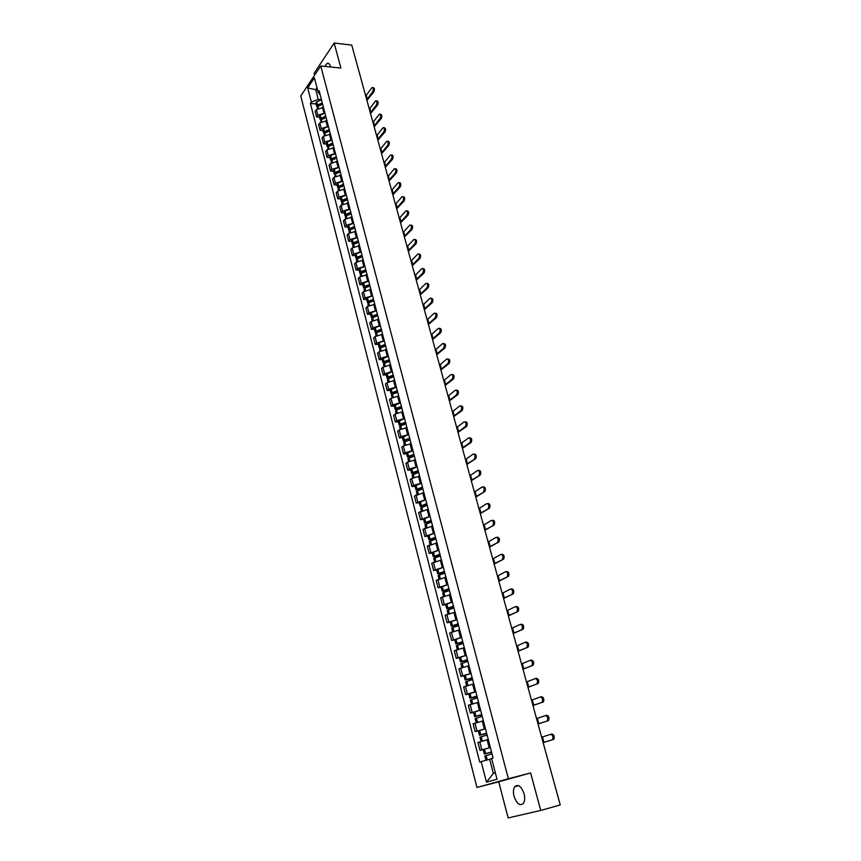 <?xml version="1.0" encoding="UTF-8"?>
<svg xmlns="http://www.w3.org/2000/svg" width="861" height="861" viewBox="0 0 861 861"><rect width="100%" height="100%" fill="white"/><g stroke="black" fill="none" stroke-linecap="round" stroke-linejoin="round"><path stroke-width="1.29" d="M524.08 793.756C521.303 786.211 518.171 783.876 514.706 786.728C513.274 789.01 513.038 792.206 514.017 796.307C516.772 803.883 519.904 806.23 523.423 803.345C524.844 801.042 525.059 797.846 524.08 793.756M330.656 66.997L330.538 66.534C329.709 63.789 328.515 62.778 326.932 63.488L324.823 66.383M334.176 43.05L340.902 68.062L320.766 65.963L300.769 95.98L476.951 787.481L498.713 781.788L508.141 817.95L540.73 810.459L560.231 804.949L351.751 45.095L334.176 43.05L314.093 73.293L314.588 75.23M540.73 810.459L530.634 772.93L508.367 778.742L320.766 65.963M323.435 107.334L316.396 109.584L315.169 111.36L316.611 116.978L317.849 115.213L324.898 112.963M319.517 117.204L316.611 116.978M326.911 120.669L319.84 122.919L318.602 124.673L320.066 130.334L321.304 128.59L328.385 126.341M322.972 130.549L320.066 130.334M330.42 134.112L323.316 136.361L322.068 138.094L323.532 143.809L324.791 142.087L331.905 139.826M326.448 144.002L323.532 143.809M333.95 147.661L326.814 149.911L325.555 151.622L327.04 157.38L328.31 155.68L335.456 153.419M329.967 157.563L327.04 157.38M337.512 161.319L330.344 163.579L329.074 165.269L330.57 171.07L331.851 169.391L339.03 167.131M333.498 171.231L330.57 171.07M341.096 175.095L333.907 177.344L332.615 179.023L334.133 184.867L335.424 183.21L342.624 180.95M337.071 185.007L334.133 184.867M344.723 188.979L337.501 191.239L336.199 192.886L337.716 198.783L339.019 197.147L346.262 194.877M340.665 198.902L337.716 198.783M348.371 202.97L341.117 205.23L339.804 206.866L341.333 212.807L342.656 211.193L349.921 208.932M344.282 212.915L341.333 212.807M352.052 217.09L344.766 219.351L343.431 220.954L344.981 226.949L346.316 225.356L353.613 223.096M347.941 227.035L344.981 226.949M355.765 231.318L348.436 233.579L347.101 235.161L348.662 241.209L350.007 239.638L357.337 237.367M351.622 241.274L348.662 241.209M359.5 245.665L352.149 247.936L350.793 249.496L352.364 255.588L353.731 254.038L361.093 251.767M355.345 255.631L352.364 255.588M363.277 260.13L355.894 262.401L354.517 263.94L356.11 270.085L357.476 268.557L364.881 266.286M359.091 270.106L356.11 270.085M367.077 274.724L359.661 276.994L358.284 278.512L359.876 284.711L361.265 283.204L368.702 280.934M362.868 284.7L359.876 284.711M370.919 289.436L363.46 291.707L362.072 293.192L363.676 299.445L365.086 297.971L372.544 295.7M366.678 299.424L363.676 299.445M374.783 304.277L367.303 306.548L365.893 308.012L367.518 314.319L368.928 312.866L376.429 310.584M370.521 314.276L367.518 314.319M378.679 319.237L371.166 321.508L369.746 322.95L371.382 329.311L372.813 327.88L380.347 325.609M374.395 329.246L371.382 329.311M382.618 334.326L375.062 336.608L373.631 338.018L375.278 344.432L376.731 343.022L384.297 340.752M378.302 344.335L375.278 344.432M386.589 349.544L379.001 351.826L377.548 353.214L379.217 359.683L380.67 358.305L388.279 356.024M382.241 359.564L379.217 359.683M390.593 364.903L382.962 367.173L381.498 368.54L383.188 375.062L384.652 373.717L392.293 371.435M386.212 374.922L383.188 375.062M394.629 380.379L386.966 382.661L385.491 383.995L387.181 390.571L388.677 389.258L396.34 386.976M390.216 390.41L387.181 390.571M398.697 395.995L391.002 398.277L389.506 399.59L391.217 406.22L392.724 404.928L400.43 402.647M394.263 406.037L391.217 406.22M402.808 411.752L395.081 414.033L393.563 415.314L395.296 422.008L396.813 420.738L404.552 418.457M398.342 421.793L395.296 422.008M406.941 427.648L399.181 429.93L397.653 431.178L399.396 437.926L400.935 436.699L408.717 434.407M402.453 437.7L399.396 437.926M411.106 443.684L403.325 445.966L401.786 447.182L403.54 453.995L405.09 452.789L412.914 450.507M406.607 453.736L403.54 453.995M415.303 459.849L407.511 462.142L405.951 463.326L407.727 470.203L409.287 469.019L417.144 466.737M410.794 469.912L407.727 470.203M419.598 476.165L411.73 478.458L410.148 479.609L411.935 486.551L413.517 485.4L421.416 483.118M415.013 486.228L411.935 486.551M423.892 492.632L414.389 496.044L416.197 503.039L425.721 499.638M419.275 502.695L416.197 503.039M428.111 509.249L418.661 512.618L420.491 519.678L430.07 516.309M423.58 519.312L420.491 519.678M432.588 525.996L422.977 529.354L424.817 536.468L434.45 533.131M427.917 536.08L424.817 536.468M436.828 542.936L427.336 546.229L429.187 553.419L438.884 550.114M432.297 552.988L429.187 553.419M441.456 559.973L431.727 563.255L433.6 570.509L443.35 567.238M436.71 570.057L433.6 570.509M445.675 577.236L436.161 580.443L438.045 587.762L447.849 584.522M441.166 587.277L438.045 587.762M450.475 594.564L440.628 597.782L442.532 605.165L452.402 601.968M445.664 604.659L442.532 605.165M455.038 612.106L445.148 615.281L447.063 622.74L456.987 619.576M450.206 622.191L447.063 622.74M459.656 629.8L449.7 632.953L451.638 640.466L461.625 637.344M454.78 639.895L451.638 640.466M464.316 647.666L454.296 650.776L456.255 658.364L466.296 655.275M459.408 657.761L456.255 658.364M469.019 665.693L458.935 668.76L460.915 676.423L471.021 673.377M464.068 675.788L460.915 676.423M473.765 683.892L463.627 686.927L465.618 694.655L475.778 691.641M468.782 693.988L465.618 694.655M478.555 702.264L468.352 705.256L470.364 713.059L480.589 710.088M473.539 712.359L470.364 713.059M483.387 720.808L473.12 723.757L475.154 731.635L485.443 728.707M486.605 733.152L479.459 735.251L478.329 730.881L475.154 731.635M488.262 739.524L477.941 742.44L479.997 750.394L490.35 747.499M491.513 751.987L484.323 754.032L483.182 749.63L479.997 750.394M317.548 89.845L315.729 89.673L318.247 99.402L321.444 99.693M318.247 99.402L311.348 102.104L307.7 87.908L314.416 77.845L318.139 92.149L320.217 94.979M491.696 758.799L489.683 759.294L493.342 773.372L486.476 782.186L497.012 779.227L491.588 758.39L493.062 757.928L319.108 90.739L318.139 92.149M486.476 782.186L481.17 761.608L489.683 759.294M311.348 102.104L310.412 103.481L479.738 762.05L481.17 761.608M476.951 787.481L508.367 778.742M498.713 781.788L530.634 772.93M493.342 773.372L495.333 772.801M317.009 87.779L315.729 89.673L307.7 87.908M316.095 103.966L310.412 103.481M372.738 91.697C373.652 89.243 373.426 87.854 372.049 87.542L366.259 95.248L367.292 99.037L372.738 91.697L373.878 91.804L366.915 100.36M372.738 87.607L373.19 87.65C374.567 87.962 374.793 89.35 373.878 91.804M322.283 102.911L317.44 105.02L316.708 106.355L317.225 106.947M316.708 106.355L315.912 103.266L316.633 101.921L321.476 99.822M317.311 108.669L317.784 106.377L322.638 104.267M318.053 106.183L318.43 105.311L322.466 103.611M365.667 95.819L366.259 95.248M366.7 99.596L367.292 99.037M376.418 104.967C377.344 102.491 377.107 101.103 375.697 100.802L369.875 108.411L370.919 112.231L376.418 104.967L377.559 105.064L370.531 113.544M376.408 100.866L376.838 100.909C378.248 101.211 378.485 102.599 377.559 105.064M325.749 116.213L320.884 118.301L320.141 119.625L320.679 120.228M320.141 119.625L319.334 116.515L320.066 115.191L324.931 113.092M320.766 122.014L321.228 119.679L326.104 117.58M321.508 119.475L321.874 118.592L325.932 116.902M369.272 108.97L369.875 108.411M370.316 112.791L370.919 112.231M380.121 118.344C381.057 115.858 380.81 114.47 379.378 114.169L373.513 121.681L374.567 125.523L380.121 118.344L381.262 118.441L374.169 126.825M380.11 114.222L380.519 114.265C381.95 114.556 382.198 115.955 381.262 118.441M329.246 129.613L324.349 131.701L323.607 133.014L324.166 133.606M323.607 133.014L322.8 129.871L323.532 128.558L328.428 126.47M324.242 135.457L324.705 133.078L329.602 130.99M325.006 132.874L325.35 131.981L329.419 130.291M372.91 122.24L373.513 121.681M373.965 126.083L374.567 125.523M383.855 131.83C384.802 129.333 384.544 127.934 383.091 127.643L377.193 135.059L378.259 138.933L383.855 131.83L384.996 131.916L377.85 140.214M383.834 127.697L384.232 127.729C385.696 128.02 385.943 129.419 384.996 131.916M332.766 143.12L327.847 145.208L327.094 146.499L327.675 147.102M327.094 146.499L326.276 143.335L327.029 142.043L331.937 139.956M327.75 149.018L328.213 146.596L333.132 144.519M328.525 146.381L328.848 145.477L332.938 143.787M376.58 135.607L377.193 135.059M377.645 139.482L378.259 138.933M387.622 145.434C388.58 142.904 388.311 141.505 386.826 141.226L380.896 148.533L381.961 152.451L387.622 145.434L388.763 145.509L381.552 153.71M387.601 141.279L387.977 141.301C389.463 141.591 389.721 142.991 388.763 145.509M336.317 156.745L331.377 158.822L330.613 160.092L331.227 160.695M330.613 160.092L329.795 156.906L330.549 155.626L335.489 153.549M331.291 162.697L331.743 160.221L336.683 158.144M332.077 159.995L332.378 159.081L336.49 157.402M380.282 149.082L380.896 148.533M381.348 152.989L381.961 152.451M391.411 159.134C392.379 156.594 392.11 155.195 390.593 154.915L384.619 162.126L385.706 166.076L391.411 159.134L392.562 159.21L385.276 167.314M391.389 154.958L391.744 154.991C393.262 155.26 393.531 156.67 392.562 159.21M339.901 170.478L334.929 172.544L334.165 173.804L334.8 174.396M334.165 173.804L333.336 170.586L334.1 169.326L339.062 167.26M334.854 176.473L335.295 173.965L340.267 171.888M335.661 173.718L335.93 172.792L340.063 171.124M384.006 162.675L384.619 162.126M385.093 166.614L385.706 166.076M395.242 172.953C396.221 170.403 395.942 168.993 394.392 168.713L388.386 175.827L389.473 179.809L395.242 172.953L396.394 173.018L389.043 181.025M395.199 168.767L395.554 168.778C397.093 169.057 397.373 170.467 396.394 173.018M343.507 184.319L338.513 186.385L337.738 187.623L338.405 188.215M337.738 187.623L336.899 184.383L337.673 183.135L342.656 181.068M338.448 190.367L338.115 189.043L338.89 187.806L343.883 185.75M339.277 187.558L339.525 186.622L343.668 184.954M387.762 176.365L388.386 175.827M388.86 180.336L389.473 179.809M399.095 186.891C400.085 184.319 399.795 182.898 398.223 182.64L392.175 189.646L393.283 193.65L399.095 186.891L400.247 186.945L392.842 194.855M399.052 182.672L399.386 182.693C400.957 182.962 401.248 184.372 400.247 186.945M347.144 198.278L342.129 200.333L341.343 201.56L342.043 202.152M341.343 201.56L340.504 198.288L341.29 197.061L346.294 195.006M342.075 204.38L341.72 202.992L342.506 201.775L347.521 199.72M342.936 201.496L343.141 200.559L347.306 198.902M391.551 190.173L392.175 189.646M392.648 194.177L393.283 193.65M402.98 200.936C403.992 198.353 403.691 196.921 402.087 196.663L396.006 203.573L397.115 207.609L402.98 200.936L404.143 200.99L396.663 208.792M402.937 196.706L403.249 196.717C404.842 196.975 405.144 198.396 404.143 200.99M350.814 212.355L345.778 214.4L344.981 215.605L345.713 216.197M344.981 215.605L344.131 212.312L344.917 211.096L349.953 209.051M345.735 218.511L345.358 217.047L346.154 215.853L351.191 213.797M346.628 215.551L346.779 214.615L350.976 212.958M395.371 204.089L396.006 203.573M396.48 208.136L397.115 207.609M406.909 215.099C407.92 212.495 407.608 211.063 405.983 210.816L399.859 217.607L400.978 221.686L406.909 215.099L408.071 215.142L400.516 222.848M406.844 210.848L407.145 210.859C408.771 211.106 409.083 212.538 408.071 215.142M354.517 226.54L349.448 228.585L348.651 229.769L349.426 230.35M348.651 229.769L347.79 226.443L348.587 225.248L353.645 223.214M349.415 232.75L349.028 231.222L349.835 230.038L354.893 228.004M350.352 229.726L350.352 228.854L354.667 227.132M399.224 218.134L399.859 217.607M400.343 222.203L400.978 221.686M410.858 229.381C411.881 226.755 411.569 225.324 409.911 225.076L403.744 231.77L404.874 235.871L410.858 229.381L412.021 229.413L404.401 237.023M410.794 225.108L411.074 225.119C412.731 225.356 413.054 226.787 412.021 229.413M358.241 240.843L353.161 242.877L352.343 244.05L353.161 244.621M352.343 244.05L351.471 240.693L352.289 239.519L357.369 237.485M353.139 247.107L352.719 245.514L353.537 244.352L358.628 242.318M354.119 244.007L354.054 243.146L358.402 241.424M403.109 232.276L403.744 231.77M404.229 236.388L404.874 235.871M414.851 243.781C415.885 241.145 415.551 239.702 413.861 239.466L407.662 246.042L408.803 250.185L414.851 243.781L416.014 243.814L408.329 251.304M414.776 239.487L415.034 239.487C416.724 239.724 417.047 241.166 416.014 243.814M362.007 255.276L356.895 257.299L356.067 258.451L356.938 259.021M356.067 258.451L355.195 255.071L356.013 253.909L361.125 251.886M356.885 261.593L356.454 259.925L357.272 258.784L362.395 256.761M357.918 258.408L357.789 257.547L362.158 255.846M407.016 246.547L407.662 246.042M408.157 250.68L408.803 250.185M418.866 258.311C419.91 255.642 419.576 254.199 417.854 253.973L411.623 260.431L412.763 264.607L418.866 258.311L420.039 258.322L412.279 265.715M418.78 253.984L419.027 253.984C420.749 254.221 421.083 255.663 420.039 258.322M365.796 269.816L360.662 271.839L359.823 272.969L360.759 273.529M359.823 272.969L358.94 269.558L359.78 268.417L364.913 266.404M360.662 276.187L360.21 274.465L361.05 273.335L366.194 271.323M361.771 272.915L361.555 272.076L365.947 270.376M410.966 260.937L411.623 260.431M412.118 265.102L412.763 264.607M422.923 272.948C423.978 270.268 423.634 268.826 421.879 268.6L415.605 274.95L416.756 279.158L422.923 272.948L424.096 272.959L416.261 280.234M422.826 268.61L423.052 268.61C424.807 268.826 425.151 270.279 424.096 272.959M369.627 284.485L364.461 286.498L363.611 287.606L364.612 288.155M363.611 287.606L362.729 284.173L363.568 283.054L368.723 281.041M364.472 290.921L364.009 289.113L364.849 288.005L370.015 286.003M365.419 286.691L365.645 287.542L364.946 287.262L365.355 286.724L369.767 285.034M414.948 275.434L415.605 274.95M416.1 279.642L416.756 279.158M427.013 287.725C428.078 285.023 427.723 283.57 425.937 283.355L419.619 289.576L420.781 293.827L427.013 287.725L428.186 287.714L420.286 294.882M426.905 283.355L427.11 283.355C428.896 283.57 429.252 285.023 428.186 287.714M373.48 299.284L368.293 301.275L367.432 302.372L368.508 302.911M367.432 302.372L366.538 298.907L367.389 297.809L372.576 295.807M368.314 305.763L367.83 303.89L368.68 302.803L373.878 300.801M369.606 302.297L368.777 302.028L369.186 301.501L373.62 299.811M418.963 290.06L419.619 289.576M420.125 294.311L420.781 293.827M431.135 302.62C432.211 299.897 431.845 298.433 430.037 298.229L423.677 304.331L424.85 308.615L431.135 302.62L432.308 302.598L424.333 309.648M431.017 298.218L431.21 298.218C433.018 298.423 433.395 299.886 432.308 302.598M377.376 314.2L372.156 316.191L371.285 317.257L372.447 317.784M371.285 317.257L370.381 313.77L371.36 312.629L376.461 310.703M372.189 320.744L371.683 318.796L372.555 317.72L377.775 315.739M373.599 317.171L372.63 316.913L373.05 316.396L377.505 314.717M423.009 304.816L423.677 304.331M424.182 309.088L424.85 308.615M435.289 317.634C436.387 314.9 436 313.426 434.159 313.232L427.756 319.216L428.95 323.532L435.289 317.634L436.473 317.612L428.423 324.543M435.16 313.21L435.343 313.21C437.184 313.415 437.56 314.878 436.473 317.612M381.294 329.246L376.053 331.227L375.181 332.281L376.44 332.776M375.181 332.281L374.266 328.751L375.245 327.632L380.368 325.716M376.096 335.844L375.579 333.82L376.451 332.776L381.703 330.796M377.624 332.163L376.526 331.926L376.946 331.42L381.423 329.741M427.088 319.689L427.756 319.216M428.272 324.005L428.95 323.532M439.487 332.787C440.584 330.032 440.197 328.558 438.324 328.364L431.878 334.229L433.072 338.577L439.487 332.787L440.671 332.755L432.545 339.568M439.347 328.342L439.508 328.332C441.381 328.525 441.768 330 440.671 332.755M385.254 344.422L379.981 346.391L379.098 347.424L380.476 347.898M379.098 347.424L378.173 343.862L379.163 342.764L384.318 340.859M380.045 351.084L379.497 348.985L380.379 347.952L385.653 345.982M381.703 347.284L380.454 347.069L380.874 346.574L385.373 344.906M431.2 334.692L431.878 334.229M432.394 339.04L433.072 338.577M443.716 348.07C444.825 345.293 444.427 343.808 442.522 343.625L436.032 349.362L437.237 353.753L443.716 348.07L444.9 348.027L436.699 354.721M443.555 343.593L443.706 343.582C445.611 343.776 446.009 345.25 444.9 348.027M389.237 359.726L383.941 361.685L383.048 362.696L384.566 363.138M383.048 362.696L382.123 359.112L388.3 356.131M384.017 366.442L383.457 364.268L384.35 363.256L389.656 361.297M385.836 362.535L384.404 362.341L384.845 361.857L389.366 360.199M435.354 349.814L436.032 349.362M436.559 354.205L437.237 353.753M447.989 363.482L447.989 363.471C449.108 360.684 448.699 359.198 446.751 359.015L440.229 364.623L441.445 369.057L447.989 363.482L449.173 363.428L440.897 369.993M447.817 358.972L447.946 358.972C449.883 359.145 450.292 360.641 449.173 363.428L447.989 363.471M393.262 375.159L387.934 377.107L387.03 378.097L388.709 378.517M387.03 378.097L386.094 374.481L392.325 371.543M388.031 381.94L387.439 379.69L388.354 378.7L393.681 376.752M390.022 377.914L388.397 377.742L388.838 377.269L393.38 375.622M439.54 365.075L440.229 364.623M440.757 369.498L441.445 369.057M452.229 374.47C454.177 374.664 454.608 376.149 453.499 378.948L452.316 379.001C453.413 376.203 452.994 374.718 451.046 374.524L444.459 380.024L445.686 384.49L452.294 379.023L453.499 378.948L445.115 385.405M397.33 390.733L391.97 392.67L391.055 393.638L392.896 394.015M391.055 393.638L390.108 389.99L396.372 387.073M392.078 397.578L391.464 395.242L392.379 394.273L397.739 392.336M394.263 393.412L392.422 393.283L392.874 392.81L397.438 391.174M443.759 380.465L444.459 380.024M444.986 384.932L445.686 384.49M456.631 394.704L456.674 394.661C457.761 391.873 457.331 390.377 455.372 390.173L448.721 395.554L449.959 400.053L456.631 394.704L457.826 394.639L449.388 400.946M456.567 390.098C458.515 390.313 458.956 391.809 457.869 394.596L457.826 394.639M401.42 406.435L396.038 408.362L395.113 409.309L397.147 409.642M395.113 409.309L394.155 405.628L400.462 402.754M396.157 413.345L395.533 410.923L396.458 409.987L401.839 408.06M398.568 409.05L396.49 408.953L396.943 408.501L401.527 406.866M448.021 395.985L448.721 395.554M449.259 400.483L449.959 400.053M461.012 410.525L461.076 410.46C462.142 407.683 461.7 406.177 459.742 405.951L453.026 411.214L454.274 415.755L461.012 410.525L462.206 410.449L453.682 416.627M460.936 405.875C462.895 406.101 463.336 407.597 462.271 410.385L462.206 410.449M405.553 422.277L400.139 424.193L399.203 425.119L401.452 425.409M399.203 425.119L398.245 421.406L404.584 418.564M400.268 429.252L399.622 426.744L400.559 425.829L405.972 423.913M402.937 424.807L400.591 424.764L401.043 424.312L405.66 422.686M452.316 411.644L453.026 411.214M453.564 416.186L454.274 415.755M465.424 426.486L465.521 426.399C466.565 423.623 466.113 422.105 464.154 421.868L457.363 427.013L458.622 431.598L465.424 426.486L466.63 426.389L458.03 432.437M465.349 421.782C467.308 422.019 467.771 423.537 466.716 426.313L466.63 426.389M409.718 438.26L404.272 440.165L403.325 441.069L405.832 441.295M403.325 441.069L402.356 437.323L408.738 434.514M404.422 445.298L403.755 442.705L404.702 441.811L410.148 439.906M407.393 440.703L405.176 440.272L409.825 438.658M456.653 427.433L457.363 427.013M457.912 432.018L458.622 431.598M469.891 442.576L469.998 442.489C471.032 439.702 470.558 438.184 468.599 437.926L461.733 442.952L463.003 447.569L469.891 442.576L471.085 442.479L462.4 448.398M469.794 437.829C471.763 438.088 472.226 439.605 471.204 442.382L471.085 442.479M413.926 454.382L408.448 456.276L407.49 457.159L410.288 457.32M407.49 457.159L406.51 453.381L412.936 450.604M408.609 461.485L407.92 458.816L414.356 456.05M411.935 456.728L408.889 456.793L414.023 454.759M461.022 443.361L461.733 442.952M462.292 447.978L463.003 447.569M474.379 458.827L474.519 458.709C475.53 455.932 475.057 454.404 473.076 454.124L466.156 459.031L467.437 463.692L475.584 458.709L466.813 464.488M474.282 454.016C476.251 454.296 476.736 455.824 475.724 458.601L475.584 458.709M418.166 470.655L412.667 472.538L411.687 473.389L414.819 473.485M411.687 473.389L410.708 469.579L417.165 466.834M412.839 477.812L412.128 475.057L418.597 472.334M416.573 472.883L413.097 473.023L418.252 471.01M465.435 459.43L466.156 459.031M466.716 464.09L467.437 463.692M478.92 475.207L479.082 475.078C480.072 472.302 479.588 470.773 477.607 470.461L470.601 475.25L471.903 479.954L480.126 475.089L471.268 480.718M478.813 470.354C480.793 470.655 481.277 472.183 480.287 474.96L480.126 475.089M422.439 487.068L415.928 489.758L419.458 489.769M415.928 489.758L414.937 485.916L421.438 483.215M417.101 494.289L416.369 491.448L422.88 488.757M421.352 489.156L417.337 489.392L422.536 487.401M469.88 475.638L470.601 475.25M471.171 480.341L471.903 479.954M483.495 491.739L483.678 491.588C484.657 488.822 484.151 487.283 482.171 486.96L475.1 491.609L476.402 496.356L484.7 491.609L475.767 497.098M483.376 486.831C485.356 487.154 485.862 488.693 484.883 491.459L484.7 491.609M426.755 503.62L420.2 506.279L424.204 506.182M420.2 506.279L419.199 502.404L425.743 499.735M421.406 510.917L420.642 507.979L427.207 505.332M426.281 505.558L421.621 505.913L426.841 503.943M474.368 491.997L475.1 491.609M475.67 496.743L476.402 496.356M488.112 508.42L488.327 508.248C489.285 505.493 488.768 503.943 486.777 503.599L479.631 508.119L480.944 512.908L489.328 508.281L480.298 513.619M487.983 503.459C489.974 503.803 490.49 505.353 489.532 508.108L489.328 508.281M431.113 520.324L424.516 522.95L429.101 522.735M424.516 522.95L423.504 519.032L430.091 516.406M425.743 527.685L424.957 524.661L431.565 522.046M431.447 522.078L425.937 522.573L431.2 520.636M478.899 508.496L479.631 508.119M480.212 513.285L480.944 512.908M492.772 525.253L493.009 525.07C493.945 522.304 493.418 520.744 491.427 520.388L484.205 524.779L485.539 529.612L493.988 525.102L484.872 530.29M492.632 520.238C494.634 520.593 495.161 522.153 494.214 524.909L493.988 525.102M435.505 537.178L428.875 539.761L434.192 539.395M428.875 539.761L427.852 535.811L434.482 533.228M430.123 544.615L429.316 541.494L435.967 538.921M435.935 538.814L430.296 539.395L435.58 537.468M483.462 525.145L484.205 524.779M484.786 529.978L485.539 529.612M497.475 542.236L497.733 542.032C498.648 539.277 498.11 537.705 496.119 537.329L488.822 541.58L490.157 546.455L498.691 542.075L489.489 547.112M497.324 537.167C499.326 537.544 499.864 539.115 498.95 541.87L498.691 542.075M439.939 554.193L433.266 556.733L439.551 556.163M433.266 556.733L432.233 552.751L438.906 550.201M434.547 561.695L433.718 558.477L440.401 555.948M440.348 555.722L434.697 556.357L440.014 554.462M488.069 541.946L488.822 541.58M489.403 546.821L490.157 546.455M502.221 559.381L502.501 559.155C503.405 556.41 502.856 554.828 500.854 554.419L493.482 558.541L494.827 563.46L503.437 559.209L494.149 564.084M502.06 554.247C504.072 554.656 504.621 556.228 503.717 558.983L503.437 559.209M444.416 571.36L437.689 573.856L444.868 573.082L438.152 575.622L439.002 578.926M437.689 573.856L436.656 569.831L443.372 567.324M444.793 572.78L439.132 573.48L444.48 571.607M492.718 558.897L493.482 558.541M494.074 563.804L494.827 563.46M507.011 576.676L507.312 576.439C508.194 573.684 507.635 572.102 505.622 571.672L498.175 575.654L499.541 580.615L508.227 576.493L498.842 581.207M506.838 571.489C508.851 571.919 509.411 573.501 508.528 576.246L508.227 576.493M448.936 588.676L442.167 591.13L449.345 590.269M442.167 591.13L441.112 587.073L447.871 584.608M443.512 596.329L442.629 592.917L449.399 590.463M449.281 590L443.609 590.754L449.001 588.913M497.41 575.998L498.175 575.654M498.777 580.96L499.541 580.615M511.843 594.133L512.166 593.875C513.038 591.13 512.456 589.537 510.444 589.085L502.921 592.917L504.298 597.932L513.07 593.929L503.588 598.492M511.671 588.881C513.683 589.333 514.254 590.937 513.393 593.67L513.07 593.929M453.489 606.155L446.676 608.576L453.876 607.618M446.676 608.576L445.621 604.476L452.423 602.054M448.054 613.871L447.139 610.374L453.962 607.963M453.812 607.371L448.129 608.189L453.553 606.37M502.146 593.251L502.921 592.917M503.524 598.255L504.298 597.932M516.718 611.751L517.074 611.471C517.913 608.738 517.332 607.123 515.308 606.65L507.699 610.341L509.088 615.4L517.945 611.536L508.367 615.927M516.535 606.445C518.548 606.919 519.14 608.523 518.29 611.267L517.945 611.536M458.095 623.794L451.229 626.173L458.439 625.129M451.229 626.173L450.163 622.04L457.008 619.651M452.638 631.587L451.702 627.981L458.569 625.613M458.375 624.892L452.692 625.786L458.138 623.988M506.925 610.664L507.699 610.341M508.313 615.723L509.088 615.4M521.648 629.531L522.014 629.24C522.842 626.507 522.24 624.882 520.216 624.386L512.532 627.927L513.931 633.029L522.875 629.305L513.199 633.524M521.443 624.16C523.466 624.666 524.069 626.281 523.24 629.014L522.875 629.305M462.734 641.606L455.824 643.931L463.046 642.79M455.824 643.931L454.748 639.755L461.647 637.42M457.256 649.474L456.298 645.761L463.218 643.436M462.992 642.586L457.288 643.544L462.777 641.779M463.756 647.773L464.305 647.633M511.746 628.239L512.532 627.927M513.145 633.341L513.931 633.029M526.609 647.472L527.007 647.171C527.815 644.437 527.201 642.801 525.178 642.284L517.407 645.675L518.817 650.83L527.836 647.235L518.074 651.293M525.554 642.209L526.405 642.048C528.428 642.575 529.041 644.2 528.234 646.934L527.836 647.235M467.415 659.569L460.463 661.851L467.695 660.624M460.463 661.851L459.376 657.643L466.318 655.35M461.926 667.523L460.947 663.702L467.9 661.42M467.641 660.441L461.937 661.463L467.458 659.73M468.341 665.833L469.008 665.661M516.611 645.976L517.407 645.675M518.031 651.12L518.817 650.83M531.624 665.596L532.044 665.273C532.83 662.539 532.206 660.893 530.172 660.344L522.326 663.583L523.757 668.782L532.862 665.338L522.993 669.212M530.505 660.279L531.409 660.096C533.443 660.645 534.068 662.292 533.282 665.015L532.862 665.338M472.151 677.715L465.144 679.953L472.388 678.619M465.144 679.953L464.047 675.702L471.042 673.453M466.64 685.733L465.629 681.815L472.635 679.577M472.345 678.468L466.63 679.555L472.183 677.844M472.915 684.075L473.754 683.849M521.529 663.885L522.326 663.583M522.95 669.072L523.757 668.782M536.694 683.882L537.135 683.537C537.899 680.814 537.264 679.157 535.23 678.586L527.287 681.664L528.729 686.917L537.921 683.612L527.954 687.315M535.499 678.522L536.457 678.328C538.502 678.898 539.137 680.545 538.373 683.279L537.921 683.612M476.919 696.022L469.869 698.206L477.123 696.786M469.869 698.206L468.761 693.923L475.799 691.717M471.408 704.126L470.364 700.09L477.414 697.905M477.091 696.657L471.354 697.819L476.951 696.129M477.478 702.501L478.544 702.221M526.48 681.944L527.287 681.664M527.922 687.186L528.729 686.917M541.795 702.339L542.269 701.984C543.011 699.25 542.365 697.593 540.321 696.99L532.302 699.918L533.755 705.213L543.033 702.059L532.97 705.568M540.547 696.947L541.558 696.721C543.603 697.313 544.249 698.981 543.506 701.704L543.033 702.059M481.74 714.501L474.648 716.643L481.902 715.114M474.648 716.643L473.528 712.316L480.61 710.164M476.208 722.68L475.132 718.548L482.235 716.406M481.869 715.017L476.133 716.244L481.762 714.587M481.966 721.131L483.376 720.754M531.485 700.187L532.302 699.918M532.937 705.482L533.755 705.213M546.961 720.969L547.445 720.603C548.177 717.88 547.521 716.201 545.465 715.577L537.361 718.332L538.825 723.681L548.199 720.679L538.028 724.004M545.637 715.534L546.703 715.287C548.758 715.911 549.415 717.59 548.683 720.313L548.199 720.679M478.329 730.881L485.464 728.772M481.051 741.418L479.954 737.167L487.111 735.079M486.702 733.54L480.955 734.853L486.626 733.228M486.142 740.04L488.252 739.481M479.459 735.251L486.723 733.626M536.543 718.591L537.361 718.332M538.007 723.94L538.825 723.681M552.17 739.782L552.676 739.395C553.386 736.672 552.719 734.993 550.663 734.336L542.462 736.93L543.948 742.322L553.408 739.47L543.13 742.612M550.771 734.304L551.901 734.035C553.957 734.681 554.635 736.37 553.924 739.093L553.408 739.47M483.182 749.63L490.361 747.574M485.948 760.317L484.818 755.969L492.018 753.935M491.588 752.256L485.83 753.633L491.523 752.04M490.167 759.176L491.685 758.767M484.323 754.032L491.599 752.31M541.634 737.177L542.462 736.93M543.119 742.569L543.948 742.322M489.209 747.778L487.132 739.803M484.312 728.966L482.257 721.066M479.459 710.336L477.424 702.511M474.648 691.889L472.635 684.129M469.891 673.603L467.889 665.919M465.177 655.49L463.196 647.881M460.506 637.549L458.536 630.004M455.867 619.769L453.93 612.289M451.282 602.151L449.356 594.747M446.741 584.694L444.825 577.354M442.231 567.399L440.337 560.124M437.765 550.254L435.892 543.054M433.341 533.271L431.49 526.136M428.961 516.439L427.121 509.368M424.624 499.757L422.794 492.75M420.308 483.225L418.5 476.273M416.046 466.834L414.249 459.946M411.816 450.594L410.04 443.77M407.619 434.493L405.854 427.723M403.465 418.532L401.721 411.827M399.343 402.711L397.61 396.06M395.264 387.03L393.542 380.433M391.206 371.478L389.506 364.946M387.192 356.067L385.513 349.577M383.22 340.784L381.541 334.348M379.27 325.63L377.613 319.259M375.353 310.606L373.706 304.288M371.478 295.7L369.843 289.436M367.625 280.934L366.011 274.713M363.816 266.286L362.212 260.119M360.027 251.756L358.445 245.643M356.282 237.345L354.7 231.286M352.558 223.064L350.997 217.047M348.866 208.889L347.317 202.927M345.207 194.834L343.668 188.925M341.58 180.896L340.052 175.031M337.975 167.077L336.468 161.255M334.402 153.355L332.906 147.586M330.861 139.751L329.376 134.036M327.352 126.266L325.867 120.583M323.865 112.877L322.401 107.248M476.994 731L474.949 723.1M472.183 712.381L470.16 704.556M467.415 693.934L465.414 686.185M462.691 675.67L460.71 667.985M458.02 657.567L456.05 649.958M453.381 639.637L451.433 632.092M448.785 621.868L446.859 614.399M444.244 604.261L442.328 596.856M439.734 586.815L437.84 579.485M435.268 569.53L433.384 562.265M430.834 552.396L428.972 545.196M426.453 535.424L424.602 528.288M422.105 518.602L420.276 511.531M417.789 501.931L415.981 494.914M413.517 485.4L411.73 478.458M409.287 469.019L407.511 462.142M405.09 452.789L403.325 445.966M400.935 436.699L399.181 429.93M396.813 420.738L395.081 414.033M392.724 404.928L391.002 398.277M388.677 389.258L386.966 382.661M384.652 373.717L382.962 367.173M380.67 358.305L379.001 351.826M376.731 343.022L375.062 336.608M372.813 327.88L371.166 321.508M368.928 312.866L367.303 306.548M365.086 297.971L363.46 291.707M361.265 283.204L359.661 276.994M357.476 268.557L355.894 262.401M353.731 254.038L352.149 247.936M350.007 239.638L348.436 233.579M346.316 225.356L344.766 219.351M342.656 211.193L341.117 205.23M339.019 197.147L337.501 191.239M335.424 183.21L333.907 177.344M331.851 169.391L330.344 163.579M328.31 155.68L326.814 149.911M324.791 142.087L323.316 136.361M321.304 128.59L319.84 122.919M317.849 115.213L316.396 109.584M481.848 749.791L479.792 741.816M317.537 104.945L316.73 101.846M317.44 105.02L316.633 101.921M318.236 108.099L317.784 106.377M318.344 108.045L317.892 106.301M320.981 118.237L320.174 115.116M320.884 118.301L320.066 115.191M321.691 121.444L321.228 119.679M321.971 119.184L321.831 118.624M321.799 121.39L321.336 119.604M324.457 131.625L323.639 128.483M324.349 131.701L323.532 128.558M325.178 134.897L324.705 133.078M325.458 132.594L325.307 132.013M325.286 134.843L324.812 133.014M327.955 145.132L327.126 141.968M327.847 145.208L327.029 142.043M328.698 148.469L328.213 146.596M328.956 146.112L328.805 145.509M328.805 148.415L328.31 146.531M331.485 158.747L330.656 155.55M331.377 158.822L330.549 155.626M332.238 162.137L331.743 160.221M332.497 159.737L332.335 159.113M332.346 162.083L331.84 160.157M335.037 172.48L334.197 169.251M334.929 172.544L334.1 169.326M335.812 175.924L335.295 173.965M336.059 173.481L335.887 172.824M335.919 175.87L335.403 173.89M338.621 186.31L337.781 183.07M338.513 186.385L337.673 183.135M339.406 189.829L338.89 187.806M339.654 187.332L339.471 186.654M339.525 189.775L338.997 187.741M342.237 200.269L341.386 196.986M342.129 200.333L341.29 197.061M343.044 203.842L342.506 201.775M343.27 201.302L343.087 200.591M343.152 203.788L342.613 201.7M345.885 214.324L345.024 211.031M345.778 214.4L344.917 211.096M346.703 217.973L346.154 215.853M346.929 215.379L346.735 214.647M346.811 217.919L346.262 215.777M349.555 228.509L348.694 225.184M349.448 228.585L348.587 225.248M350.395 232.212L349.835 230.038M350.61 229.575L350.416 228.822M350.502 232.169L349.932 229.973M353.268 242.813L352.397 239.455M353.161 242.877L352.289 239.519M354.119 246.58L353.537 244.352M354.323 243.889L354.119 243.103M354.226 246.526L353.645 244.287M357.003 257.224L356.12 253.844M356.895 257.299L356.013 253.909M357.864 261.066L357.272 258.784M358.068 258.322L357.853 257.514M357.982 261.012L357.39 258.72M360.77 271.764L359.887 268.352M360.662 271.839L359.78 268.417M361.652 275.671L361.05 273.335M361.835 272.883L361.62 272.044M361.771 275.617L361.157 273.271M364.569 286.433L363.676 282.989M364.461 286.498L363.568 283.054M365.473 290.405L364.849 288.005M365.581 290.351L364.956 287.94M368.4 301.21L367.496 297.745M368.293 301.275L367.389 297.809M369.315 305.257L368.68 302.803M369.466 302.297L369.251 301.458M369.434 305.203L368.799 302.738M372.264 316.127L371.36 312.629M372.156 316.191L371.242 312.694M373.2 320.238L372.555 317.72M373.33 317.171L373.114 316.364M373.319 320.184L372.662 317.666M376.16 331.162L375.245 327.632M376.053 331.227L375.138 327.697M377.118 335.349L376.451 332.776M377.215 332.174L377.01 331.388M377.236 335.295L376.558 332.712M380.088 346.326L379.163 342.764M379.981 346.391L379.055 342.829M381.068 350.588L380.379 347.952M381.143 347.306L380.939 346.531M381.175 350.535L380.497 347.887M384.049 361.62L383.123 358.036M383.941 361.685L383.005 358.09M385.05 365.957L384.35 363.256M385.104 362.567L384.91 361.814M385.168 365.903L384.458 363.202M388.053 377.053L387.116 373.426M387.934 377.107L386.998 373.491M389.064 381.455L388.354 378.7M389.097 377.957L388.903 377.236M389.183 381.412L388.462 378.636M392.089 392.605L391.142 388.957M391.97 392.67L391.023 389.021M393.111 397.093L392.379 394.273M393.122 393.477L392.939 392.777M393.229 397.05L392.498 394.209M396.146 408.308L395.199 404.627M396.038 408.362L395.081 404.681M397.201 412.871L396.458 409.987M397.179 409.136L397.007 408.458M397.319 412.817L396.566 409.922M400.257 424.139L399.289 420.426M400.139 424.193L399.17 420.48M401.323 428.778L400.559 425.829M401.28 424.925L401.108 424.279M401.441 428.735L400.677 425.775M404.39 440.111L403.422 436.366M404.272 440.165L403.303 436.419M405.488 444.836L404.702 441.811M405.413 440.864L405.251 440.24M405.606 444.782L404.821 441.758M408.566 456.222L407.587 452.445M408.448 456.276L407.468 452.499M409.675 461.022L408.878 457.944M409.578 456.933L409.427 456.341M409.804 460.979L408.997 457.88M412.785 472.485L411.795 468.664M412.667 472.538L411.676 468.718M413.915 477.36L413.097 474.207M413.786 473.152L413.635 472.581M414.033 477.317L413.215 474.153M417.036 488.876L416.035 485.034M416.907 488.93L415.917 485.087M418.188 493.848L417.348 490.619M418.026 489.5L417.886 488.962M418.306 493.805L417.467 490.566M421.32 505.429L420.308 501.543M421.201 505.482L420.19 501.597M422.493 510.476L421.642 507.183M422.622 510.433L421.761 507.129M425.646 522.121L424.634 518.204M425.528 522.175L424.505 518.257M426.841 527.255L425.969 523.897M426.97 527.212L426.087 523.843M430.016 538.964L428.982 535.015M429.887 539.018L428.864 535.058M431.232 544.195L430.339 540.751M431.35 544.141L430.457 540.697M434.418 555.958L433.384 551.966M434.288 556.012L433.255 552.019M435.655 561.275L434.74 557.767M435.784 561.232L434.87 557.713M438.862 573.114L437.818 569.089M438.733 573.168L437.689 569.132M440.122 578.517L439.196 574.933M440.251 578.474L439.314 574.879M443.34 590.42L442.296 586.352M443.221 590.474L442.167 586.406M444.631 595.92L443.684 592.25M444.76 595.877L443.802 592.207M447.871 607.888L446.805 603.787M447.742 607.931L446.687 603.83M449.184 613.473L448.215 609.739M449.313 613.441L448.333 609.685M452.445 625.516L451.368 621.373M452.316 625.56L451.239 621.427M453.769 631.199L452.778 627.378M453.898 631.156L452.908 627.335M457.051 643.307L455.964 639.131M456.922 643.35L455.835 639.174M458.407 649.086L457.395 645.19M458.536 649.043L457.525 645.137M461.7 661.259L460.613 657.051M461.571 661.302L460.484 657.094M463.089 667.146L462.056 663.153M463.218 667.103L462.185 663.11M466.404 679.383L465.295 675.132M466.275 679.426L465.166 675.175M467.803 685.367L466.759 681.299M467.943 685.324L466.888 681.255M471.139 697.679L470.031 693.385M471.01 697.722L469.902 693.428M472.571 703.76L471.494 699.606M472.711 703.717L471.634 699.562M475.929 716.148L474.798 711.81M475.799 716.191L474.669 711.853M477.381 722.325L476.284 718.096M477.521 722.293L476.424 718.052M480.761 734.788L479.62 730.408M480.621 734.831L479.491 730.451M482.246 741.073L481.127 736.747M482.375 741.041L481.256 736.715M485.636 753.612L484.485 749.188M485.496 753.644L484.356 749.231M487.143 759.994L486.002 755.592M487.283 759.951L486.131 755.549M514.706 786.728L518.656 785.673M326.932 63.488L329.031 63.714M456.674 394.661L457.869 394.596M461.076 410.46L462.271 410.385M465.521 426.399L466.716 426.313M469.998 442.489L471.204 442.382M474.519 458.709L475.724 458.601M479.082 475.078L480.287 474.96M483.678 491.588L484.883 491.459M488.327 508.248L489.532 508.108M493.009 525.07L494.214 524.909M497.733 542.032L498.95 541.87M502.501 559.155L503.717 558.983M507.312 576.439L508.528 576.246M512.166 593.875L513.393 593.67M517.074 611.471L518.29 611.267M522.014 629.24L523.24 629.014M527.007 647.171L528.234 646.934M532.044 665.273L533.282 665.015M537.135 683.537L538.373 683.279M542.269 701.984L543.506 701.704M547.445 720.603L548.683 720.313M552.676 739.395L553.924 739.093"/></g></svg>
